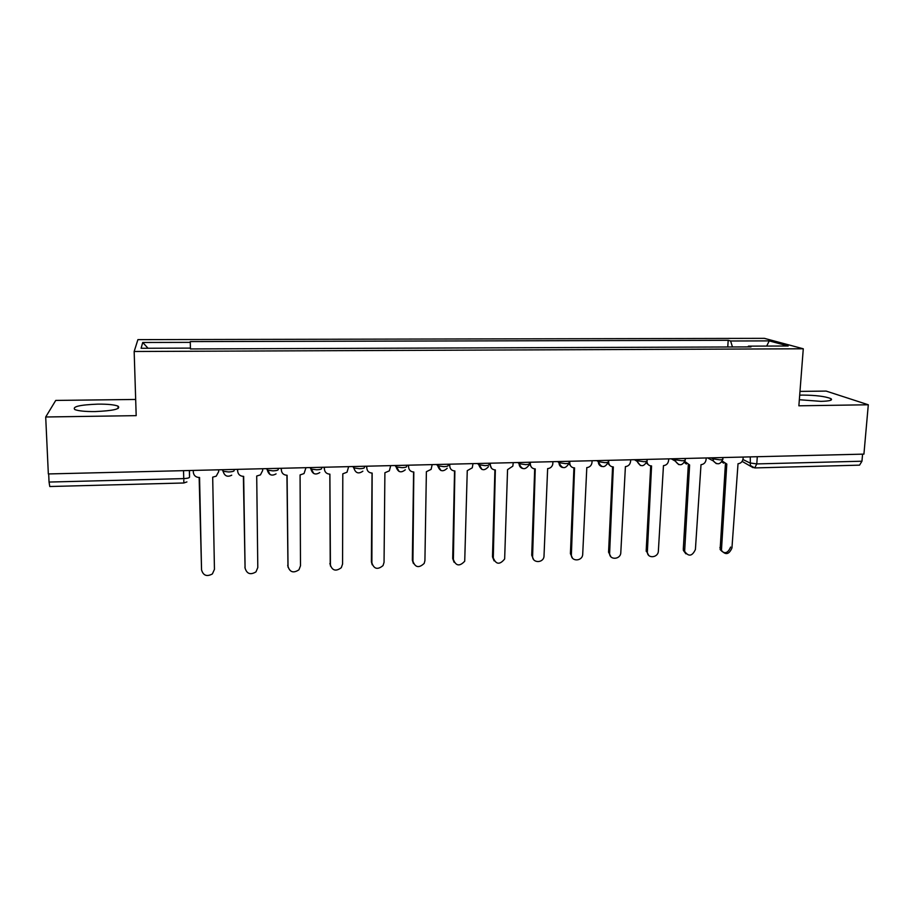 <?xml version="1.0" encoding="UTF-8"?>
<svg xmlns="http://www.w3.org/2000/svg" width="914" height="914" viewBox="0 0 914 914"><rect width="100%" height="100%" fill="white"/><g stroke="black" fill="none" stroke-linecap="round" stroke-linejoin="round"><path stroke-width="1.37" d="M95.01 411.574C113.416 410.774 121.082 408.958 118.02 406.124C114.376 404.731 107.715 404.068 98.015 404.125C79.701 404.845 71.978 406.673 74.868 409.586C78.524 410.969 85.23 411.631 95.01 411.574M799.35 399.726L820.943 401.36C829.684 401.12 833.008 400.206 830.906 398.63C825.262 396.39 815.859 395.214 802.686 395.088L799.693 395.179M135.672 399.452L55.743 400.423L45.7 416.99L48.339 473.943L863.924 454.121L868.3 404.776L826.153 391.089L799.99 391.398M803.28 348.782L764.344 338.34L137.911 339.631L134.164 351.49L803.28 348.782L798.87 405.805L868.3 404.776M45.7 416.99L136.186 415.642L134.164 351.49M183.531 470.653L183.863 482.98L49.779 486.522L49.048 482.055L183.725 478.605C187.256 478.433 189.187 477.965 189.529 477.199L189.472 470.516M48.682 473.932L49.048 482.055M862.588 454.155L861.959 461.216L859.56 465.146L754.724 467.922L756.781 463.912L861.959 461.216M732.457 346.966L730.606 340.991L769.245 340.888L788.165 346.006L748.395 346.143L747.972 346.909M190.42 348.942L190.398 348.108L190.42 348.942L750.988 346.897L748.395 346.143M190.398 348.108L141.099 348.28L142.721 342.476L190.283 342.362L190.432 348.942L190.283 342.362M730.606 340.991L728.195 340.294L190.272 341.585M727.761 346.977L728.195 340.294M769.245 340.888L766.675 346.086M148.057 348.257L142.721 342.476M722.266 461.079L726.801 464.026L721.443 550.388C725.59 555.312 729.086 554.512 731.943 547.989L738.021 463.741C740.9 463.375 742.579 461.684 743.071 458.668L743.173 457.057M730.606 547.086C727.761 553.61 724.265 554.398 720.129 549.485L725.408 463.946M723.705 463.147L721.774 461.89M684.86 461.479L689.624 464.975L684.632 551.359C688.63 556.923 692.218 556.306 695.405 549.497L701.004 464.689C703.917 464.312 705.608 462.61 706.088 459.582L706.191 457.96M685.911 553.838L683.398 550.445L683.295 549.028L688.322 464.906M686.403 464.026L684.369 462.495M646.872 461.844L646.998 461.913C647.489 464.472 649.02 465.82 651.568 465.946L647.352 552.284C647.66 558.945 658.274 557.711 658.366 551.028L663.461 465.649C666.42 465.272 668.123 463.558 668.591 460.496L668.682 458.862M648.643 555.266L646.187 550.559L650.722 465.889M648.563 464.895L646.438 463.055M608.713 460.325L608.633 462.05C608.827 465.077 610.392 466.7 613.34 466.928L609.627 553.187C609.204 560.362 620.732 559.711 620.8 552.57L625.404 466.62C628.398 466.231 630.123 464.506 630.569 461.433L630.649 459.788M610.838 556.695L608.564 552.102L612.586 466.883M610.152 465.763L607.97 463.501M569.822 461.273L569.765 462.93C569.936 466.026 571.547 467.682 574.563 467.911L571.387 554.615C570.827 561.733 582.287 561.573 582.698 554.467L586.799 467.602C589.701 467.26 591.438 465.614 591.986 462.667L592.078 460.725M572.484 558.111L570.416 553.667L573.912 467.888M571.193 466.62L568.942 463.729M530.383 462.233L530.326 463.901C530.531 467.02 532.165 468.688 535.238 468.916L532.611 556.215C532.085 562.978 542.87 563.447 543.979 556.729L547.646 468.596C550.228 468.356 551.919 466.974 552.73 464.449L552.959 461.684M533.582 559.517L531.731 555.255L534.69 468.905M531.64 467.442L529.457 463.878M529.434 463.432L530.326 463.901M490.372 463.204L490.327 464.883C490.555 468.025 492.235 469.705 495.342 469.933L493.286 557.837C495.982 564.589 499.775 564.966 504.654 558.98L507.556 469.625L512.823 466.174L513.268 462.644M494.108 560.888L492.497 556.877L494.908 469.933M491.492 468.242L489.561 463.215M449.779 464.186L449.745 465.889C449.996 469.042 451.71 470.733 454.875 470.973L453.39 559.482C455.858 566.052 459.628 566.634 464.723 561.207L467.26 470.653L472.275 467.819L473.006 463.627M454.052 562.236L452.704 558.511L454.544 470.973M449.745 465.889L449.071 464.209M408.592 465.192L408.569 466.894C408.855 470.082 410.603 471.784 413.814 472.012L412.934 561.15C415.185 567.548 418.932 568.302 424.187 563.412L424.919 560.659L426.381 471.693L431.122 469.362L432.162 464.62M413.425 563.538L412.34 560.168L413.596 472.024M408.569 466.894L407.998 465.203M366.8 466.209L366.788 467.922C367.097 471.133 368.879 472.846 372.147 473.086L371.884 562.841C373.963 569.079 377.688 569.993 383.046 565.572L384.051 562.339L384.897 472.755L389.353 470.824L390.724 465.626M372.215 564.795L371.392 561.847L372.044 473.086M366.788 467.922L366.32 466.22M324.39 467.237L324.39 468.973C324.721 472.195 326.549 473.92 329.851 474.16L330.228 564.566C332.17 570.644 335.872 571.696 341.299 567.697L342.579 564.052L342.796 473.829L347 472.218L348.657 466.643M330.422 566.017L329.885 474.16M324.39 468.973L324.013 467.248M281.341 468.276L281.352 470.024C281.718 473.281 283.58 475.017 286.939 475.257L287.967 566.303C289.807 572.255 293.463 573.421 298.958 569.788L300.489 565.789L300.078 474.926L304.031 473.566L305.973 467.682M288.036 567.183L287.087 475.257M281.352 470.024L281.089 468.288M237.64 469.339L237.663 471.098C238.051 474.377 239.959 476.125 243.375 476.365L245.078 568.074C246.826 573.901 250.47 575.169 255.989 571.867L257.794 567.548L256.708 476.023L260.444 474.88L262.672 470.493L262.649 468.733M245.089 568.314L243.661 476.365M237.663 471.098L237.514 469.339M193.277 470.424L193.311 472.195C193.734 475.486 195.687 477.257 199.149 477.496L201.548 569.868C203.228 575.591 206.85 576.94 212.402 573.923L214.447 569.342L212.688 477.154L216.23 476.16L218.697 471.567L218.663 469.807M201.548 569.868L199.56 477.485M222.605 469.705L223.096 471.27L228.637 471.967C232.099 471.807 233.938 471.35 234.155 470.607L234.133 469.43M266.671 468.631L267.334 470.139L272.989 470.87C276.382 470.71 278.13 470.264 278.244 469.522L278.233 468.356M310.097 467.58L310.909 469.031L316.678 469.796C320.003 469.636 321.671 469.19 321.659 468.459L321.659 467.305M352.861 466.54L353.821 467.934L359.705 468.733C362.984 468.574 364.56 468.139 364.435 467.408L364.446 466.266M395.008 465.523L396.093 466.86L402.103 467.682C405.313 467.534 406.81 467.1 406.581 466.38L406.604 465.237M436.538 464.506L437.737 465.797L443.873 466.654C447.026 466.494 448.443 466.071 448.111 465.363L448.134 464.232M477.462 463.512L478.776 464.746L485.037 465.637C488.133 465.489 489.47 465.055 489.036 464.358L489.07 463.227M517.792 462.53L519.209 463.718L525.596 464.632C528.646 464.483 529.903 464.061 529.366 463.375L529.412 462.256M557.551 461.57L559.06 462.701L565.583 463.638C568.565 463.501 569.753 463.078 569.125 462.393L569.171 461.284M596.751 460.61L598.316 461.684L604.988 462.667C607.924 462.53 609.032 462.118 608.313 461.433L608.37 460.336M635.39 459.673L637.104 460.736L643.833 461.707C646.644 461.57 647.706 461.182 647.021 460.53L647.078 459.388M673.481 458.748L675.332 459.799L682.13 460.759C684.826 460.633 685.843 460.256 685.18 459.639L685.249 458.462M711.058 457.834L713.023 458.874L719.901 459.833C722.471 459.708 723.442 459.354 722.803 458.748L722.883 457.548M189.369 470.516L189.529 477.199M742.945 459.514L749.857 462.941L756.781 463.912L757.295 456.714M750.28 456.886L750.36 465.5L754.724 467.922M222.719 469.705L222.742 470.881M266.991 468.631L270.018 474.503M310.589 467.568L313.719 473.498M353.535 466.528L353.535 467.682M395.853 465.5L399.098 471.464M437.543 464.483L440.834 470.459M478.628 463.489L481.929 469.453M519.118 462.507L519.083 463.627C519.141 466.014 520.26 467.625 522.431 468.459M559.025 461.536L558.991 462.644C559.037 465.055 560.145 466.666 562.327 467.477M608.29 462.141C604.725 468.276 601.412 468.128 598.339 461.696L598.384 460.576L598.339 461.696C598.35 464.106 599.47 465.717 601.663 466.494M637.149 459.639L637.104 461.353L640.417 465.534M675.389 458.702L675.435 461.193L678.634 464.575M713.103 457.788L713.32 460.93L716.302 463.638M753.079 467.671L742.122 461.376M721.226 548.434L719.912 547.532M684.529 549.942L683.295 549.028M647.341 551.473L646.187 550.559M609.627 553.039L608.564 552.102M571.387 554.615L570.416 553.667M532.611 556.215L531.731 555.255M490.327 464.883L489.538 464.152M493.286 557.837L492.497 556.877M453.39 559.482L452.704 558.511M412.934 561.15L412.34 560.168M371.884 562.841L371.392 561.847M330.228 564.566L329.851 563.55M287.967 566.303L287.704 565.286M245.078 568.074L244.918 567.046M118.02 406.124L118.1 408.489M830.906 398.63L830.769 400.252M707.619 457.925L713.32 460.93C717.216 465.18 720.369 464.666 722.768 459.388M559.105 461.536L559.06 462.701C562.099 469.099 565.412 469.282 569.022 463.238M519.255 462.495L519.209 463.718C521.837 469.865 525.127 470.287 529.057 464.998M478.81 463.478L478.776 464.746C481.072 470.63 484.294 471.27 488.442 466.688M437.76 464.483L437.737 465.797C439.783 471.43 442.924 472.252 447.186 468.276M396.105 465.489L396.093 466.86C397.933 472.264 401.006 473.235 405.325 469.773M353.832 466.517L353.821 467.934C355.512 473.155 358.517 474.24 362.858 471.19M310.897 467.557L310.909 469.031C312.474 474.08 315.433 475.257 319.774 472.561M267.322 468.619L267.334 470.139C268.819 475.052 271.732 476.297 276.074 473.886M223.062 469.693L223.096 471.27C224.524 476.057 227.403 477.359 231.733 475.177M671.242 458.805L675.435 461.193C679.136 466.186 682.37 465.889 685.146 460.29M634.43 459.696L637.104 461.353C640.486 467.157 643.787 467.111 646.986 461.216M183.863 482.98L186.913 481.918M721.443 550.388L720.129 549.485M684.632 551.359L683.398 550.445M647.352 552.284L646.209 551.359M609.627 553.187L608.564 552.25"/></g></svg>
